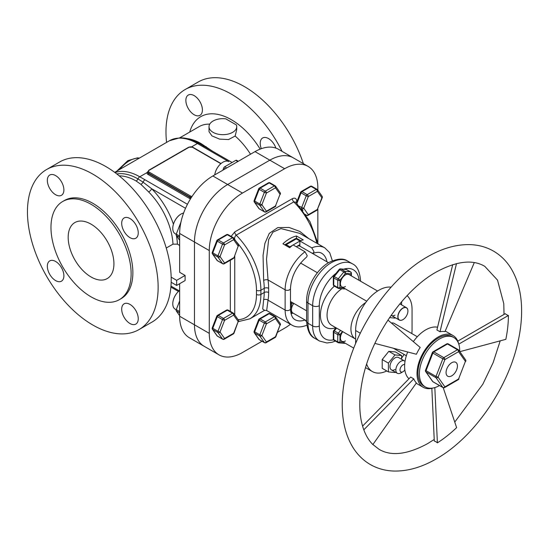 <?xml version="1.0" encoding="UTF-8"?>
<svg xmlns="http://www.w3.org/2000/svg" width="549" height="549" viewBox="0 0 549 549"><rect width="100%" height="100%" fill="white"/><g stroke="black" fill="none" stroke-linecap="round" stroke-linejoin="round"><path stroke-width="0.82" d="M377.582 291.025L349.013 274.534A7.13 4.117 120 0 0 345.451 274.884A7.13 4.117 120 0 0 340.792 281.17A7.13 4.117 120 0 0 341.89 286.88A7.13 4.117 120 0 0 345.451 286.523M342.789 331.692A7.13 4.117 120 0 0 341.89 341.279A7.13 4.117 120 0 0 345.451 340.922M451.745 362.717A8.029 4.639 120 0 0 446.069 372.551A8.029 4.639 120 0 0 451.745 375.832L451.745 375.832A8.029 4.639 120 0 0 457.427 365.998A8.029 4.639 120 0 0 451.745 362.717M404.668 364.522A4.193 2.422 120 0 0 402.959 364.879A4.193 2.422 120 0 0 399.995 370.019A4.193 2.422 120 0 0 402.959 371.728L400.88 372.929A7.13 4.117 -60 0 1 397.318 373.279A7.13 4.117 -60 0 1 396.227 367.569A7.13 4.117 -60 0 1 400.88 361.29A7.13 4.117 -60 0 1 404.448 360.933A7.13 4.117 -60 0 1 405.018 361.393M402.877 319.683L402.959 319.635A7.013 4.049 120 0 0 407.914 311.043A7.013 4.049 120 0 0 402.959 308.181A7.013 4.049 120 0 0 397.998 316.773A7.013 4.049 120 0 0 402.959 319.635L402.877 319.683A7.13 4.117 -60 0 1 399.308 320.033A7.13 4.117 -60 0 1 398.217 314.323A7.13 4.117 -60 0 1 402.877 308.037A7.13 4.117 -60 0 1 406.438 307.687A7.13 4.117 -60 0 1 407.914 310.954A7.13 4.117 -60 0 1 407.914 310.995M365.723 302.54A21.933 12.661 120 0 0 351.978 321.899A21.933 12.661 120 0 0 355.471 339.014A21.933 12.661 120 0 0 355.628 339.104M291.045 313.719A26.64 15.379 120 0 0 291.437 313.623A26.64 15.379 -60 0 0 293.091 313.108L304.997 319.985L306.603 321.728M293.818 303.419A7.13 4.117 120 0 0 291.437 309.739A7.13 4.117 120 0 0 292.919 313.005L306.603 320.904M264.611 310.309L262.71 309.08L263.644 299.768A3.129 2.093 -170.5 0 1 268.036 300.193L266.677 310.535L291.944 325.125A32.899 18.995 -60 0 1 285.13 310.061L285.13 289.817A32.899 18.995 -60 0 1 304.997 251.771L293.091 244.895A32.899 18.995 120 0 0 289.694 247.729L282.913 243.818A32.899 18.995 -60 0 1 296.481 235.981L303.268 239.899A32.899 18.995 120 0 0 299.871 240.977L311.784 247.853L314.001 251.717L313.177 253.261L311.784 253.034L299.871 246.158L299.871 244.655L296.275 246.734A7.13 4.117 -60 0 1 296.481 246.611A7.13 4.117 -60 0 1 300.042 246.261L328.522 262.703M317.837 190.208L317.837 187.888A46.946 27.1 120 0 0 308.113 166.402A46.946 27.1 120 0 0 284.643 168.721L242.473 193.07A46.946 27.1 120 0 0 209.279 250.564L209.279 333.36A46.946 27.1 120 0 0 219.003 354.853A46.946 27.1 120 0 0 242.473 352.527L262.024 341.238M277.554 332.269L284.643 328.178A46.946 27.1 120 0 0 290.428 324.253M317.837 242.37L317.837 209.066M295.986 202.382A3.129 1.805 180 0 1 296.789 201.6C296.597 198.45 295.122 197.475 292.363 198.663L234.752 231.918L231.108 236.393M311.784 247.853A32.899 18.995 -60 0 1 324.843 247.894L299.576 233.311L280.971 228.604L272.935 232.124L268.633 239.645L266.519 259.224L268.036 279.949A3.129 1.462 -8 0 0 263.644 280.409L263.067 255.326L264.899 243.413L269.243 233.428L277.801 227.581L289.035 227.451L299.898 231.465L308.812 238.643M284.643 168.721L269.834 160.171A46.946 27.1 -60 0 1 293.303 157.844A46.946 27.1 120 0 0 269.834 160.171L227.663 184.519A46.946 27.1 120 0 0 194.47 242.013L194.47 324.809A46.946 27.1 120 0 0 204.194 346.302A46.946 27.1 -60 0 1 194.47 324.809L209.279 333.36M209.279 250.564L194.47 242.013A46.946 27.1 -60 0 1 227.663 184.519L242.473 193.07M306.843 325.077L306.424 325.385C300.674 327.527 295.849 327.444 291.944 325.125M299.871 244.655L299.871 240.977M304.997 251.771L307.214 255.635L306.671 257.014C296.638 265.798 291.238 276.305 290.469 288.541A3.129 1.805 180 0 1 289.556 289.817A3.129 1.805 180 0 1 285.13 289.817L268.036 279.949A56.423 32.576 60 0 1 268.646 288.328L268.646 292.514A56.423 32.576 60 0 1 268.036 300.193L285.13 310.061A3.129 1.805 180 0 0 289.556 310.061A3.129 1.805 180 0 0 290.469 308.785L290.469 288.541M296.481 238.499L296.481 235.981M400.88 372.929L402.959 371.728A4.193 2.422 120 0 0 404.833 369.875M316.842 243.276A53.287 30.765 -120 0 0 293.811 201.895L295.774 202.162M234.752 239.968C234.32 237.978 234.8 236.372 236.207 235.157A53.287 30.765 60 0 1 260.892 290.249L260.892 294.436L264.22 292.514L264.22 288.328L260.892 290.249A3.129 1.805 0 0 1 256.465 290.249A50.158 28.96 -120 0 0 236.29 241.649M222.846 170.197L223.704 167.987A1.565 0.906 -60 0 1 224.665 166.793L235.802 160.363A1.565 0.906 -60 0 1 236.585 160.287L238.3 161.276M179.653 240.263L176.27 235.452A1.565 0.906 -60 0 1 176.27 234.176L180.95 222.119M179.653 315.716L176.27 310.906A1.565 0.906 -60 0 1 176.27 309.622L179.653 300.907M214.734 174.877A11.591 6.691 -60 0 1 222.825 162.257L222.908 162.209A11.707 6.76 120 0 0 214.748 174.87M232.103 162.497L204.166 146.37A3.129 1.805 -60 0 0 202.602 146.521L228.761 161.626A11.707 6.76 120 0 0 222.908 162.209L222.825 162.257M262.051 187.031L260.13 188.142L265.325 191.141L274.39 185.905L269.195 182.906L262.051 187.031A1.565 0.906 -120 0 0 261.269 186.955L259.348 188.067A1.565 1.565 0 0 0 258.668 188.856L254.139 200.543A1.565 1.565 0 0 0 254.317 202.005L255.278 203.37A1.565 1.235 -35.1 0 0 255.601 203.665L259.169 208.75L264.364 211.749L259.828 205.299L254.64 202.3L255.601 203.665M255.601 198.546L254.64 201.023L259.828 204.022L264.364 192.335L259.169 189.336L255.601 198.546L255.1 198.065M267.281 184.018A1.565 0.906 -120 0 0 266.498 183.936A1.565 0.906 -120 0 0 266.498 183.942L261.269 186.955M258.208 191.814L257.707 191.333M259.574 208.984A1.565 0.906 -60 0 1 259.348 208.915A1.565 0.906 -60 0 1 259.169 208.75A1.565 1.235 -35.1 0 1 258.847 208.455L257.893 207.09A1.565 1.235 -35.1 0 0 257.893 207.09A1.565 1.235 -35.1 0 0 258.208 207.385M172.77 228.329A11.591 6.691 -60 0 1 172.77 228.281A11.591 6.691 -60 0 1 180.964 214.089L181.046 214.041A11.707 6.76 120 0 0 172.77 228.377A11.707 6.76 120 0 0 175.193 233.737L176.215 234.327M183.613 213.033A11.707 6.76 120 0 0 181.046 214.041L180.964 214.089M225.413 235.85L218.269 239.982L223.457 242.974L232.529 237.738L227.334 234.746L225.413 235.85A1.565 0.906 60 0 0 224.63 235.775L219.408 238.794A1.565 0.906 60 0 1 220.19 238.87M216.347 243.646L212.772 252.856L217.967 255.855L222.503 244.168L217.308 241.169L216.347 243.646L215.846 243.166L213.232 249.898L213.733 250.378M216.347 259.217L217.308 260.583L222.503 263.582L217.967 257.131L212.772 254.132L216.347 259.217A1.565 1.235 144.9 0 1 216.025 258.929L216.985 260.295A1.565 1.565 0 0 0 217.486 260.748A1.565 0.906 120 0 0 217.713 260.816M213.733 255.498A1.565 1.235 144.9 0 1 213.41 255.21L216.025 258.929M172.77 303.782A11.591 6.691 -60 0 1 172.77 303.734A11.591 6.691 -60 0 1 179.653 290.414A11.707 6.76 120 0 0 172.77 303.83A11.707 6.76 120 0 0 175.193 309.19L176.215 309.78M225.413 311.304L218.269 315.428L223.457 318.427L232.529 313.191L227.334 310.199L225.413 311.304A1.565 0.906 60 0 0 224.63 311.228L219.408 314.248A1.565 0.906 60 0 1 220.19 314.323M216.347 319.099L212.772 328.309L217.967 331.308L222.503 319.621L217.308 316.622L216.347 319.099L215.846 318.619L213.232 325.351L213.733 325.832M213.733 330.951L217.308 336.036L222.503 339.035L217.967 332.584L212.772 329.585L213.733 330.951A1.565 1.235 -35.1 0 1 213.41 330.663L216.025 334.382A1.565 1.235 -35.1 0 0 216.347 334.67M267.281 314.803L260.13 318.928L265.325 321.927L274.39 316.691L269.195 313.692L267.281 314.803A1.565 0.906 60 0 0 266.498 314.721L261.269 317.741A1.565 0.906 60 0 1 262.051 317.816M258.208 322.592L254.64 331.809L259.828 334.801L264.364 323.114L259.169 320.122L258.208 322.592L257.707 322.112L255.1 328.851L255.601 329.331M258.208 338.17L259.169 339.536L264.364 342.535L259.828 336.084L254.64 333.085L258.208 338.17A1.565 1.235 144.9 0 1 257.893 337.875A1.565 1.235 144.9 0 1 257.886 337.875L258.847 339.241A1.565 1.565 0 0 0 259.348 339.694A1.565 0.906 120 0 0 259.574 339.769M255.601 334.451A1.565 1.235 144.9 0 1 255.278 334.156L257.886 337.875M303.913 190.53L301.991 191.642L307.186 194.634L316.251 189.405L311.063 186.406L303.913 190.53A1.565 0.906 -120 0 0 303.13 190.455L301.209 191.56A1.565 1.565 0 0 0 300.536 192.349L296.453 202.862M299.507 206.252L301.696 207.515L306.225 195.828L301.037 192.829L297.462 202.039L296.961 201.558M309.142 187.511A1.565 0.906 -120 0 0 308.36 187.435L303.13 190.455M300.077 195.307L299.576 194.826M417.315 336.736L394.285 323.436A10.966 6.334 120 0 0 391.375 322.997M391.073 287.168A32.899 18.995 120 0 0 378.892 290.229A32.899 18.995 120 0 0 355.628 330.519L355.628 343.544M411.825 333.566A32.899 18.995 120 0 0 412.059 329.626L412.059 309.375A32.899 18.995 120 0 0 407.097 295.657M366.684 364.152A32.899 18.995 120 0 0 372.352 371.549A32.899 18.995 120 0 0 386.791 370.973M401.594 358.106A32.899 18.995 120 0 0 404.112 354.434M404.448 360.933L398.567 357.536A7.13 4.117 120 0 0 395.006 357.893A7.13 4.117 120 0 0 390.346 364.172A7.13 4.117 120 0 0 391.437 369.889A7.13 4.117 120 0 0 395.006 369.532M401.594 359.286L401.594 355.512L395.006 354.922L388.411 363.122L388.411 371.913L395.006 372.503L395.307 372.119M401.594 355.512L395.39 351.93L388.802 351.346L382.207 359.54L382.207 368.331L388.411 371.913M395.006 354.922L388.802 351.346M388.411 363.122L382.207 359.54M389.55 317.617L395.006 318.104L395.307 317.72M401.594 304.887L401.594 301.792M391.149 315.291A7.13 4.117 120 0 0 391.437 315.49A7.13 4.117 120 0 0 395.006 315.133M443.208 387.683L456.624 427.63A105.943 61.165 -60 0 1 437.395 442.851A8.77 4.79 -122.5 0 0 435.837 441.732A8.77 4.79 -122.5 0 0 434.293 441.06L431.837 388.321M458.772 344.12L508.395 315.476A8.77 5.065 180 0 1 506.645 314.694A8.77 5.065 180 0 1 505.293 313.685L457.777 341.121M362.587 426.12L410.659 377.06L413.761 378.851A29.866 17.245 120 0 0 416.389 382.928L372.867 444.566A105.943 61.165 -60 0 1 371.721 443.352C368.104 439.399 365.236 434.232 363.122 427.863C358.957 415.017 358.696 399.274 362.333 380.635C370.369 338.136 403.11 290.373 436.311 271.988C456.542 261.077 472.696 259.183 484.76 266.32L497.518 280.107L503.783 303.659L504.023 314.419M387.917 320.067L420.184 347.448A29.866 17.245 120 0 0 416.389 354.256L374.885 343.399M433.024 388.026A29.866 17.245 -60 0 1 423.197 387.278A29.866 17.245 -60 0 1 418.619 363.349A29.866 17.245 -60 0 1 438.129 337.024A29.866 17.245 -60 0 1 453.062 335.549A29.866 17.245 -60 0 1 458.621 343.688M408.978 378.776A29.866 17.245 -60 0 1 407.687 351.978M413.342 341.643A29.866 17.245 -60 0 1 425.722 329.867A29.866 17.245 -60 0 1 437.567 327.225M459.829 351.669L505.842 339.337A105.943 61.165 -60 0 0 508.395 315.476M474.274 262.628L444.978 331.637A29.866 17.245 120 0 0 440.003 331.768L456.5 263.609M452.712 264.659L436.901 329.976L440.003 331.768M434.822 387.587L437.395 442.851M413.761 378.851L363.809 429.833M459.691 351.47A28.514 16.463 120 0 0 453.803 337.539A28.514 16.463 120 0 0 439.543 338.953A28.514 16.463 120 0 0 420.918 364.076A28.514 16.463 120 0 0 425.29 386.921A28.514 16.463 120 0 0 439.481 385.549M453.803 337.539L452.383 336.722A28.514 16.463 120 0 0 438.129 338.136A28.514 16.463 120 0 0 419.505 363.26A28.514 16.463 120 0 0 423.876 386.105L425.29 386.921M62.71 201.483L64.453 200.474A56.677 32.72 60 0 1 108.132 215.661A56.677 32.72 60 0 1 132.872 272.695A56.677 32.72 60 0 1 121.13 298.642L119.387 299.651A56.677 32.72 60 0 1 75.714 284.464A56.677 32.72 60 0 1 50.975 227.423A56.677 32.72 60 0 1 62.71 201.483A56.677 32.72 60 0 1 106.389 216.663A56.677 32.72 60 0 1 131.129 273.704A56.677 32.72 60 0 1 119.387 299.651M113.924 263.767A32.343 18.673 60 0 1 107.22 278.576A32.343 18.673 60 0 1 82.302 269.909A32.343 18.673 60 0 1 68.179 237.36A32.343 18.673 60 0 1 74.877 222.551A32.343 18.673 60 0 1 99.801 231.218A32.343 18.673 60 0 1 113.924 263.767M202.416 109.965A11.707 6.76 60 0 1 199.994 115.317A11.707 6.76 60 0 1 190.977 112.181A11.707 6.76 60 0 1 185.864 100.405A11.707 6.76 60 0 1 188.286 95.046A11.707 6.76 60 0 1 197.311 98.182A11.707 6.76 60 0 1 202.416 109.965M261.303 148.683A11.707 6.76 60 0 1 260.226 143.337A11.707 6.76 60 0 1 262.648 137.977A11.707 6.76 60 0 1 275.9 148.1M166.58 142.404A92.41 53.356 60 0 1 165.976 131.856A92.41 53.356 60 0 1 185.116 89.549L198.189 82.007A92.41 53.356 60 0 1 303.391 163.671M185.116 89.549A92.41 53.356 60 0 1 282.083 151.366M47.338 266.244A11.707 6.76 -120 0 0 52.443 278.027A11.707 6.76 -120 0 0 61.467 281.163A11.707 6.76 -120 0 0 63.89 275.804A11.707 6.76 -120 0 0 58.784 264.021A11.707 6.76 -120 0 0 49.76 260.885A11.707 6.76 -120 0 0 47.338 266.244M47.338 180.381A11.707 6.76 -120 0 0 52.443 192.164A11.707 6.76 -120 0 0 61.467 195.3A11.707 6.76 -120 0 0 63.89 189.94A11.707 6.76 -120 0 0 58.784 178.157A11.707 6.76 -120 0 0 49.76 175.028A11.707 6.76 -120 0 0 47.338 180.381M121.693 223.313A11.707 6.76 -120 0 0 126.805 235.096A11.707 6.76 -120 0 0 135.823 238.232A11.707 6.76 -120 0 0 138.252 232.872A11.707 6.76 -120 0 0 133.139 221.089A11.707 6.76 -120 0 0 124.122 217.953A11.707 6.76 -120 0 0 121.693 223.313M121.693 309.176A11.707 6.76 -120 0 0 126.805 320.959A11.707 6.76 -120 0 0 135.823 324.095A11.707 6.76 -120 0 0 138.252 318.736A11.707 6.76 -120 0 0 133.139 306.953A11.707 6.76 -120 0 0 124.122 303.817A11.707 6.76 -120 0 0 121.693 309.176M27.45 211.832A92.41 53.356 60 0 1 46.59 169.531A92.41 53.356 60 0 1 117.802 194.284A92.41 53.356 60 0 1 158.139 287.285A92.41 53.356 60 0 1 139 329.585A92.41 53.356 60 0 1 67.788 304.832A92.41 53.356 60 0 1 27.45 211.832M46.59 169.531L59.656 161.982A92.41 53.356 60 0 1 129.845 185.672A92.41 53.356 60 0 1 171.171 277.163A92.41 53.356 60 0 1 171.206 279.736A92.41 53.356 60 0 1 171.171 282.275A92.41 53.356 60 0 1 152.066 322.043L139 329.585M179.653 245.444L177.409 244.147L172.983 244.147L166.244 248.031M172.983 244.147A53.287 30.765 -120 0 0 148.683 191.965L140.887 184.334L136.159 181.012A53.287 30.765 -120 0 0 119.229 175.872M187.463 138.643A53.287 30.765 60 0 1 201.023 143.557L212.463 151.153M250.516 154.221A53.287 30.765 -120 0 0 235.144 136.028L228.542 139.556L219.566 139.117L211.955 135.898L209.011 131.691L209.011 126.675A13.862 8.002 0 0 0 222.873 134.677A13.862 8.002 0 0 0 236.729 126.675A13.862 8.002 0 0 0 236.413 124.973L225.817 118.852A13.862 8.002 0 0 0 209.011 126.675M179.653 283.703L179.653 316.258L194.47 324.809L194.47 242.013L179.653 233.462L179.653 272.304L185.102 275.447L185.102 280.56L176.648 285.439L171.171 282.275M219.003 354.853L189.378 337.752A46.946 27.1 -60 0 1 179.653 316.258M235.144 136.028L236.729 129.667L236.729 126.675M190.53 198.82A3.912 2.258 180 0 1 189.439 198.374L148.12 174.52A3.912 2.258 180 0 1 147.015 172.606L148.127 171.336M255.017 151.62L212.854 175.968L227.663 184.519L269.834 160.171L255.017 151.62A46.946 27.1 -60 0 1 278.494 149.294L308.113 166.402M179.653 233.462A46.946 27.1 -60 0 1 212.854 175.968M116.841 173.971A54.598 31.526 60 0 1 137.957 178.899L143.083 182.151A3.129 1.805 -60 0 1 144.998 179.784L187.449 204.29M140.887 184.334A3.129 1.688 130 0 0 143.083 182.151L151.675 188.753A56.423 32.576 60 0 1 173.429 224.191M148.683 191.965A3.129 1.05 135.4 0 0 151.675 188.753L185.535 208.297M185.102 275.447L176.648 280.326L171.171 277.163M176.648 285.439L176.648 280.326M350.935 275.639L350.935 273.882L345.451 273.395L339.968 280.216L339.968 287.532L343.571 287.848M346.796 269.751A1.565 0.906 120 0 0 346.618 269.586A1.565 0.906 120 0 0 346.392 269.518A1.565 1.235 -84.9 0 0 345.98 269.381L340.49 268.893A1.565 1.235 95.1 0 1 340.908 269.024L344.896 271.33L350.379 271.817L346.392 269.518L340.908 269.024A1.565 0.906 120 0 0 339.804 269.662L339.131 269.47L333.648 276.291L338.308 278.789L343.791 271.968L339.804 269.662L334.314 276.483A1.565 0.906 120 0 0 333.765 277.911L333.765 285.226L337.752 287.532L337.752 280.216L333.765 277.911A1.565 0.906 180 0 1 333.305 277.272L333.305 284.588A1.565 0.906 0 0 0 333.765 285.226A1.565 0.906 120 0 0 334.087 285.94A1.565 1.565 0 0 1 333.305 284.588M351.394 275.907L351.394 273.244A1.565 0.906 180 0 1 350.935 273.882A1.565 1.235 -84.9 0 0 350.379 271.817A1.565 0.906 120 0 1 350.612 271.892L346.618 269.586A1.565 1.565 0 0 0 345.98 269.381M344.896 271.33A1.565 1.235 95.1 0 1 345.451 273.395L343.791 271.968A1.565 0.906 120 0 1 344.896 271.33M338.308 278.789L339.968 280.216A1.565 0.906 180 0 1 337.752 280.216A1.565 0.906 120 0 1 338.308 278.789M344.992 288.671A1.565 1.235 -84.9 0 1 344.202 288.939L338.719 288.451A1.565 1.565 0 0 1 338.074 288.246A1.565 0.906 120 0 1 337.752 287.532A1.565 0.906 0 0 0 339.968 287.532A1.565 1.235 95.1 0 1 338.308 288.314A1.565 0.906 120 0 1 338.074 288.246L334.087 285.94M342.466 331.507L339.968 334.616L339.968 341.924L343.571 342.247M336.558 328.096L334.314 330.882L338.308 333.188L340.545 330.402M337.752 341.924L337.752 334.616L333.765 332.31L333.765 339.625L337.752 341.924A1.565 0.906 120 0 0 338.074 342.645A1.565 0.906 120 0 0 338.308 342.713A1.565 1.235 -84.9 0 0 339.968 341.924A1.565 0.906 0 0 1 337.752 341.924M345.115 343.139A1.565 1.565 0 0 1 344.202 343.338A1.565 1.235 -84.9 0 0 344.992 343.07M333.305 338.987A1.565 0.906 0 0 0 333.765 339.625A1.565 0.906 120 0 0 334.087 340.339A1.565 1.565 0 0 1 333.305 338.987L333.305 331.671A1.565 0.906 0 0 0 333.765 332.31A1.565 0.906 120 0 1 334.314 330.882L333.648 330.69A1.565 1.565 0 0 0 333.305 331.671M337.752 334.616A1.565 0.906 0 0 0 339.968 334.616L338.308 333.188A1.565 0.906 120 0 0 337.752 334.616M314.79 338.314L319.477 341.018A32.899 18.995 -60 0 1 312.662 325.962L307.975 323.258A32.899 18.995 120 0 0 314.79 338.314C310.082 336.262 307.351 330.601 306.603 321.337A4.694 2.711 0 0 0 307.975 323.258L307.975 303.007A4.694 2.711 180 0 1 306.603 301.092C306.411 287.1 316.677 269.312 328.892 262.484C337.237 258.504 343.502 258.037 347.689 261.084A32.899 18.995 120 0 0 331.239 262.717A32.899 18.995 120 0 0 307.975 303.007L312.662 305.711A32.899 18.995 -60 0 1 335.926 265.421A32.899 18.995 -60 0 1 352.376 263.794C357.083 265.846 359.815 271.508 360.563 280.772A4.694 2.711 0 0 1 360.515 281.17M359.08 280.347A28.205 16.285 120 0 0 343.475 269.257M341.903 288.733A21.933 12.661 120 0 0 328.117 308.085A21.933 12.661 120 0 0 331.603 325.234L355.471 339.014M290.469 308.785C290.895 317.562 294.12 319.154 295.074 319.703A26.64 15.379 120 0 0 304.997 319.985M296.789 201.6L296.789 202.011M230.326 311.393L230.326 260.233M293.063 302.986L291.437 303.92L291.437 313.623M263.644 299.768A53.287 30.765 -120 0 0 264.22 292.514A3.129 1.805 180 0 1 268.646 292.514M238.122 319.71A50.158 28.96 -120 0 0 256.465 294.436A3.129 1.805 0 0 0 260.892 294.436A53.287 30.765 60 0 1 249.857 318.832L264.584 310.329L266.677 310.535M268.646 288.328A3.129 1.805 180 0 0 264.22 288.328A53.287 30.765 -120 0 0 263.644 280.409M292.363 198.663A3.129 1.805 60 0 0 293.811 201.895L236.207 235.157A3.129 1.805 -120 0 1 234.752 231.918M256.465 294.436L256.465 290.249M234.752 255.745L234.752 314.92M326.923 261.777A26.64 15.379 120 0 0 321.714 253.315C319.923 252.046 317.082 252.025 313.177 253.261M290.469 301.703A2.196 1.27 60 0 1 291.437 303.92A2.196 1.27 180 0 1 290.469 304.249M299.884 240.97L296.288 238.89L286.207 244.71L289.886 246.837L292.555 245.3M293.173 244.943L299.871 241.073M284.739 244.868A2.196 2.196 0 0 1 285.109 244.6A2.196 1.27 60 0 1 286.207 244.71A2.196 1.27 120 0 0 285.501 245.314M290.325 247.16A2.196 1.27 60 0 0 289.886 246.837A2.196 1.27 120 0 0 289.186 247.441M295.19 238.781A2.196 1.27 60 0 1 296.288 238.89A2.196 1.27 120 0 1 297.38 238.781A2.196 2.196 0 0 0 295.19 238.781L285.109 244.6M319.305 325.962A4.694 2.711 0 0 1 312.662 325.962L312.662 305.711A4.694 2.711 180 0 0 319.305 305.711L319.305 325.962A28.205 16.285 120 0 0 333.538 339.81M336.036 273.327A28.205 16.285 120 0 0 319.305 305.711M335.83 327.678A26.627 15.372 -60 0 1 320.431 316.032A26.627 15.372 -60 0 1 334.396 286.118M225.193 168.845L223.704 167.987M237.841 161.536L235.802 160.363M224.665 166.793L226.703 167.967M179.653 237.401L176.27 235.452M176.27 234.176L179.653 236.125M176.27 309.622L179.653 311.578M179.653 312.855L176.27 310.906M266.107 211.914A1.565 1.565 0 0 1 264.543 211.914A1.565 0.906 -60 0 1 264.364 211.749A1.565 1.235 -35.1 0 0 266.43 211.193L275.495 205.957L280.031 194.271L275.495 187.82L266.43 193.056L261.894 204.743L266.43 211.193A1.565 0.906 -120 0 1 266.107 211.914L275.173 206.678A1.565 0.906 -120 0 0 275.495 205.957L280.031 194.271A1.565 1.235 -35.1 0 0 280.203 192.733A1.565 1.565 0 0 1 280.381 194.202M270.156 182.995A1.565 0.906 120 0 0 269.978 182.831A1.565 0.906 120 0 0 269.195 182.906A1.565 0.906 -120 0 0 268.413 182.831L266.498 183.936M275.351 185.994A1.565 0.906 120 0 0 275.173 185.83A1.565 0.906 120 0 0 274.39 185.905A1.565 0.906 -120 0 1 275.495 187.82A1.565 1.235 -35.1 0 0 275.351 185.994M258.668 188.856L259.169 189.336A1.565 0.906 -60 0 1 260.13 188.142A1.565 0.906 -120 0 0 259.348 188.067M265.325 191.141A1.565 0.906 120 0 0 264.364 192.335L266.43 193.056A1.565 0.906 -120 0 0 265.325 191.141M261.894 204.743L259.828 204.022A1.565 0.906 -60 0 0 259.828 205.299A1.565 1.235 -35.1 0 0 261.894 204.743M254.317 202.005A1.565 1.235 144.9 0 0 254.64 202.3A1.565 0.906 -60 0 1 254.64 201.023L254.139 200.543M233.311 258.51A1.565 1.565 0 0 0 233.984 257.721L238.17 246.11L233.634 239.659L224.568 244.895L220.032 256.582L224.568 263.033L233.634 257.797A1.565 0.906 60 0 1 233.311 258.51L224.239 263.746A1.565 0.906 60 0 0 224.568 263.033A1.565 1.235 144.9 0 1 222.503 263.582A1.565 0.906 120 0 0 222.674 263.746L217.486 260.748A1.565 0.906 120 0 1 217.308 260.583A1.565 1.235 144.9 0 1 216.985 260.295M212.449 253.844A1.565 1.235 -35.1 0 0 212.772 254.132A1.565 0.906 120 0 1 212.772 252.856L212.271 252.375A1.565 1.565 0 0 0 212.449 253.844L213.41 255.21M217.967 255.855A1.565 0.906 120 0 0 217.967 257.131A1.565 1.235 144.9 0 0 220.032 256.582L217.967 255.855M222.503 244.168L224.568 244.895A1.565 0.906 60 0 0 223.457 242.974A1.565 0.906 120 0 0 222.503 244.168M217.308 241.169A1.565 0.906 -60 0 1 218.269 239.982A1.565 0.906 60 0 0 217.486 239.899A1.565 1.565 0 0 0 216.807 240.688L217.308 241.169M228.116 234.663A1.565 1.565 0 0 0 226.552 234.663A1.565 0.906 60 0 1 227.334 234.746A1.565 0.906 -60 0 1 228.116 234.663L233.311 237.662A1.565 0.906 -60 0 0 232.529 237.738A1.565 0.906 60 0 1 233.634 239.659A1.565 1.235 144.9 0 0 233.805 238.122A1.565 1.565 0 0 0 233.311 237.662A1.565 0.906 -60 0 1 233.483 237.827A1.565 1.235 144.9 0 1 233.805 238.122L238.341 244.573A1.565 1.235 144.9 0 1 238.17 246.11L233.984 257.721M224.568 320.348L220.032 332.028L224.568 338.479L233.634 333.25L238.17 321.563L233.634 315.112L224.568 320.348L222.503 319.621A1.565 0.906 -60 0 1 223.457 318.427A1.565 0.906 60 0 1 224.568 320.348M216.025 334.382L216.985 335.748A1.565 1.235 -35.1 0 0 217.308 336.036A1.565 0.906 120 0 0 217.486 336.201A1.565 0.906 120 0 0 217.713 336.269M222.674 339.2A1.565 1.565 0 0 0 224.239 339.2A1.565 0.906 60 0 0 224.568 338.479A1.565 1.235 -35.1 0 1 222.503 339.035A1.565 0.906 120 0 0 222.674 339.2L217.486 336.201A1.565 1.565 0 0 1 216.985 335.748M233.311 333.964A1.565 1.565 0 0 0 233.984 333.174L233.634 333.25A1.565 0.906 60 0 1 233.311 333.964L224.239 339.2M217.967 332.584A1.565 1.235 -35.1 0 0 220.032 332.028L217.967 331.308A1.565 0.906 120 0 0 217.967 332.584M212.772 329.585A1.565 0.906 -60 0 1 212.772 328.309L212.271 327.828A1.565 1.565 0 0 0 212.449 329.297A1.565 1.235 -35.1 0 0 212.772 329.585M238.52 321.488A1.565 1.565 0 0 0 238.341 320.019A1.565 1.235 -35.1 0 1 238.17 321.563L233.984 333.174M238.341 320.019L233.805 313.568A1.565 1.565 0 0 0 233.311 313.115A1.565 0.906 -60 0 0 232.529 313.191A1.565 0.906 60 0 1 233.634 315.112A1.565 1.235 -35.1 0 0 233.483 313.28A1.565 0.906 -60 0 0 233.311 313.115L228.116 310.116A1.565 1.565 0 0 0 226.552 310.116L224.63 311.228M217.308 316.622A1.565 0.906 -60 0 1 218.269 315.428A1.565 0.906 60 0 0 217.486 315.352A1.565 1.565 0 0 0 216.807 316.142L217.308 316.622M226.552 310.116A1.565 0.906 -120 0 1 227.334 310.199A1.565 0.906 -60 0 1 228.116 310.116M266.43 323.841L261.894 335.528L266.43 341.979L275.495 336.743L280.031 325.056L275.495 318.605L266.43 323.841L264.364 323.114A1.565 0.906 120 0 1 265.325 321.927A1.565 0.906 60 0 1 266.43 323.841M254.317 332.79A1.565 1.235 -35.1 0 0 254.64 333.085A1.565 0.906 120 0 1 254.64 331.809L254.139 331.328A1.565 1.565 0 0 0 254.317 332.79L255.278 334.156M264.543 342.693A1.565 1.565 0 0 0 266.107 342.693A1.565 0.906 60 0 0 266.43 341.979A1.565 1.235 144.9 0 1 264.364 342.535A1.565 0.906 120 0 0 264.543 342.693L259.348 339.694A1.565 0.906 120 0 1 259.169 339.536A1.565 1.235 144.9 0 1 258.847 339.241M259.828 334.801A1.565 0.906 120 0 0 259.828 336.084A1.565 1.235 144.9 0 0 261.894 335.528L259.828 334.801M259.169 320.122A1.565 0.906 -60 0 1 260.13 318.928A1.565 0.906 60 0 0 259.348 318.852A1.565 1.565 0 0 0 258.668 319.642L259.169 320.122M275.173 337.457A1.565 1.565 0 0 0 275.852 336.667L275.495 336.743A1.565 0.906 60 0 1 275.173 337.457L266.107 342.693M269.978 313.616A1.565 1.565 0 0 0 268.413 313.616A1.565 0.906 60 0 1 269.195 313.692A1.565 0.906 -60 0 1 269.978 313.616L275.173 316.615A1.565 0.906 -60 0 0 274.39 316.691A1.565 0.906 60 0 1 275.495 318.605A1.565 1.235 144.9 0 0 275.673 317.068A1.565 1.565 0 0 0 275.173 316.615A1.565 0.906 -60 0 1 275.351 316.773A1.565 1.235 144.9 0 1 275.673 317.068L280.203 323.519A1.565 1.235 144.9 0 1 280.031 325.056L275.852 336.667M297.462 202.039L296.94 203.377M306.17 215.208L305.663 214.439M302.952 210.576L301.49 208.675M308.291 196.556L303.762 208.243L308.291 214.693L317.363 209.457L321.892 197.77L317.363 191.32L308.291 196.556A1.565 0.906 -120 0 0 307.186 194.634A1.565 0.906 120 0 0 306.225 195.828L308.291 196.556M312.017 186.488A1.565 0.906 120 0 0 311.846 186.324A1.565 0.906 120 0 0 311.063 186.406A1.565 0.906 -120 0 0 310.281 186.324L308.36 187.435M322.249 197.695L321.892 197.77A1.565 1.235 -35.1 0 0 322.071 196.233A1.565 1.565 0 0 1 322.249 197.695L317.363 209.457A1.565 0.906 -120 0 1 317.034 210.171A1.565 1.565 0 0 0 317.713 209.382M317.212 189.487A1.565 0.906 120 0 0 317.034 189.323A1.565 0.906 120 0 0 316.251 189.405A1.565 0.906 -120 0 1 317.363 191.32A1.565 1.235 -35.1 0 0 317.212 189.487M300.536 192.349L301.037 192.829A1.565 0.906 -60 0 1 301.991 191.642A1.565 0.906 -120 0 0 301.209 191.56M307.968 215.407A1.565 0.906 -120 0 0 308.291 214.693A1.565 1.235 -35.1 0 1 306.225 215.242A1.565 0.906 -60 0 0 306.404 215.407A1.565 1.565 0 0 0 307.968 215.407L317.034 210.171M303.762 208.243L301.696 207.515A1.565 0.906 -60 0 0 301.696 208.792A1.565 1.235 -35.1 0 0 303.762 208.243M355.628 330.519L360.302 333.216M465.758 361.317A1.565 1.565 0 0 0 465.579 359.849A1.565 1.235 -35.1 0 1 465.408 361.386L458.58 378.988A1.565 0.906 -120 0 1 458.25 379.709L444.594 387.594A1.565 0.906 -120 0 0 444.916 386.88L458.58 378.988L465.408 361.386L458.58 351.669L444.916 359.561L438.088 377.163L444.916 386.88A1.565 1.235 -35.1 0 1 442.851 387.429L436.023 377.712L426.031 371.947L432.866 381.665L442.851 387.429A1.565 0.906 120 0 0 443.029 387.594L433.037 381.829A1.565 0.906 120 0 0 433.271 381.898M433.82 351.875L443.812 357.639L457.468 349.754L447.483 343.99L433.82 351.875A1.565 0.906 -120 0 0 433.037 351.799A1.565 1.565 0 0 0 432.365 352.588L432.866 353.069L426.031 370.671L436.023 376.436L442.851 358.833L432.866 353.069A1.565 0.906 120 0 1 433.82 351.875M448.437 344.072A1.565 0.906 120 0 0 448.265 343.907A1.565 0.906 120 0 0 447.483 343.99A1.565 0.906 -120 0 0 446.701 343.907L433.037 351.799M432.543 381.37A1.565 1.235 -35.1 0 0 432.866 381.665A1.565 0.906 120 0 0 433.037 381.829A1.565 1.565 0 0 1 432.543 381.37L425.708 371.652A1.565 1.235 -35.1 0 0 426.031 371.947A1.565 0.906 120 0 1 426.031 370.671L425.53 370.191A1.565 1.565 0 0 0 425.708 371.652M458.429 349.843A1.565 0.906 120 0 0 458.25 349.679A1.565 0.906 120 0 0 457.468 349.754A1.565 0.906 -120 0 1 458.58 351.669A1.565 1.235 -35.1 0 0 458.429 349.843M443.812 357.639A1.565 0.906 120 0 0 442.851 358.833L444.916 359.561A1.565 0.906 -120 0 0 443.812 357.639M436.023 377.712A1.565 1.235 -35.1 0 0 438.088 377.163L436.023 376.436A1.565 0.906 120 0 0 436.023 377.712M201.023 143.557A3.129 1.805 -60 0 1 199.857 143.852M147.756 172.208A0.782 0.631 13.9 0 1 147.015 172.606L139.762 176.792A3.129 1.805 120 0 0 137.957 178.899A3.129 1.805 -60 0 1 136.159 181.012M139.199 158.208A27.416 15.825 120 0 0 129.42 160.795A27.416 15.825 120 0 0 119.641 169.504M209.718 124.143A53.287 30.765 -120 0 0 199.143 126.62L179.681 137.861M189.714 132.069A61.117 35.287 60 0 1 260.185 149.108M170.965 286.077L179.166 290.812M114.981 172.564A55.909 32.281 60 0 1 139.762 176.792L144.998 179.784M202.602 146.521L197.427 143.502L191.683 146.816M176.428 235.672A56.423 32.576 60 0 1 177.409 244.147M204.166 146.37L198.992 143.344A3.129 1.805 -60 0 0 197.427 143.502A55.909 32.281 -120 0 0 169.469 140.729L114.7 172.352M189.439 198.374A0.782 0.453 -60 0 0 189.988 197.414L189.988 196.981L148.676 173.127L148.676 173.559L189.988 197.414A3.129 1.805 0 0 0 191.141 197.839M220.835 163.684L192.383 147.256A2.347 1.352 0 0 0 189.062 147.256L149.225 170.252A2.347 1.352 0 0 0 149.225 172.173L190.544 196.027A2.347 1.352 0 0 0 192.061 196.418M149.225 172.173A0.782 0.453 120 0 0 148.676 173.127A3.129 1.805 180 0 1 147.756 171.851L147.756 172.283A3.129 1.805 0 0 0 148.676 173.559A0.782 0.453 -60 0 1 148.12 174.52M191.388 197.448A3.129 1.805 180 0 1 189.988 196.981A0.782 0.453 120 0 1 190.544 196.027M147.756 171.851L148.834 170.217A0.782 0.453 60 0 1 149.225 170.252M148.834 170.217L188.671 147.221A0.782 0.453 60 0 1 189.062 147.256M188.671 147.221L192.774 147.221A0.782 0.453 120 0 0 192.383 147.256M205.312 147.029A3.129 1.414 122.5 0 0 206.136 146.658M351.394 273.244A1.565 1.565 0 0 0 350.612 271.892M340.49 268.893A1.565 1.565 0 0 0 339.131 269.47M344.202 288.939A1.565 1.565 0 0 0 345.115 288.74M333.648 276.291A1.565 1.565 0 0 0 333.305 277.272M344.202 343.338L338.719 342.844A1.565 1.565 0 0 1 338.074 342.645L334.087 340.339M335.995 327.774L333.648 330.69M406.349 355.725L393.372 348.238M399.308 320.033L391.437 315.49M366.718 301.216L341.89 286.88M397.318 373.279L391.437 369.889M353.769 348.135L341.89 341.279M347.689 261.084L352.376 263.794M306.603 310.803L290.469 301.49M317.384 272.736L300.584 263.033M300.653 240.675L297.38 238.781M406.438 307.687L399.844 303.878M238.479 321.597L249.857 318.832M318.2 244.058L310.034 221.755L295.836 202.224M324.843 247.894L329.716 252.718L332.365 260.775M306.603 321.337L306.603 301.092M360.563 281.205L360.563 280.772M335.384 341.087L332.159 342.24L326.923 342.974L319.477 341.018M280.203 192.733L275.673 186.283A1.565 1.565 0 0 0 275.173 185.83L269.978 182.831A1.565 1.565 0 0 0 268.413 182.831M275.173 206.678A1.565 1.565 0 0 0 275.852 205.889M264.543 211.914L259.348 208.915A1.565 1.565 0 0 1 258.847 208.455M257.886 207.09L255.278 203.37M213.232 249.898L212.271 252.375M216.807 240.688L215.846 243.166M222.674 263.746A1.565 1.565 0 0 0 224.239 263.746M219.408 238.794L217.486 239.899M226.552 234.663L224.63 235.775M238.52 246.034A1.565 1.565 0 0 0 238.341 244.573M212.449 329.297L213.41 330.663M213.232 325.351L212.271 327.828M216.807 316.142L215.846 318.619M219.408 314.248L217.486 315.352M255.1 328.851L254.139 331.328M258.668 319.642L257.707 322.112M261.269 317.741L259.348 318.852M268.413 313.616L266.498 314.721M280.381 324.987A1.565 1.565 0 0 0 280.203 323.519M322.071 196.233L317.535 189.782A1.565 1.565 0 0 0 317.034 189.323L311.846 186.324A1.565 1.565 0 0 0 310.281 186.324M365.6 367.652L372.352 371.549M427.541 256.795C442.268 248.265 456.61 244.216 470.568 244.641C478.927 244.991 486.586 247.153 493.53 251.126C500.544 255.216 506.302 260.857 510.81 268.056C517.453 278.885 521.035 291.903 521.55 307.104C521.934 318.633 520.624 330.759 517.618 343.482C507.104 389.605 473.108 438.143 436.311 458.868C421.707 467.329 407.482 471.385 393.619 471.035C385.13 470.726 377.369 468.565 370.321 464.536C363.308 460.446 357.55 454.805 353.041 447.607C346.398 436.778 342.816 423.759 342.302 408.559C341.917 397.03 343.228 384.904 346.234 372.181C356.747 326.058 390.744 277.519 427.541 256.795M372.702 444.388L379.091 449.343C391.156 456.48 407.31 454.586 427.541 443.674L434.225 439.468M454.764 422.078L482.818 384.245L493.126 362.69L500.208 340.847M423.197 387.278L416.176 383.229M453.062 335.549L445.239 331.026M465.579 359.849L458.751 350.132A1.565 1.565 0 0 0 458.25 349.679L448.265 343.907A1.565 1.565 0 0 0 446.701 343.907M458.25 379.709A1.565 1.565 0 0 0 458.93 378.92M432.365 352.588L425.53 370.191M443.029 387.594A1.565 1.565 0 0 0 444.594 387.594M116.772 171.158L127.855 160.644L137.374 157.886L139.412 158.085M198.992 143.344C192.294 139.473 185.816 137.648 179.564 137.868L169.469 140.729M170.876 287.086L178.446 291.45M192.774 147.221L221.021 163.527"/></g></svg>
